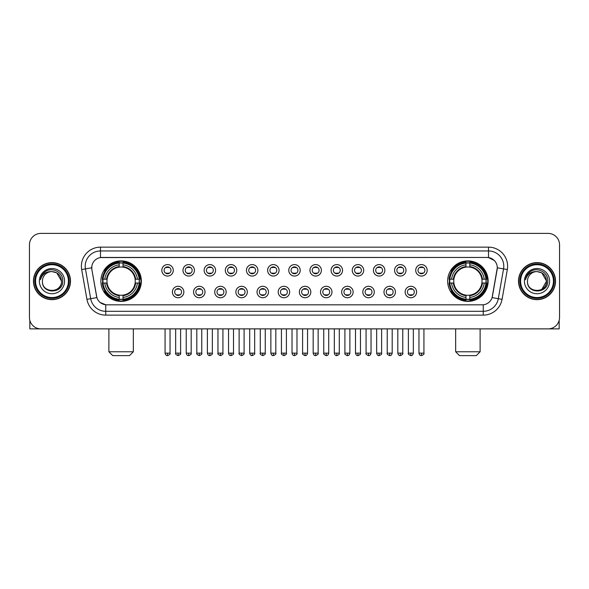 <?xml version="1.0" encoding="UTF-8"?>
<svg xmlns="http://www.w3.org/2000/svg" width="589" height="589" viewBox="0 0 589 589"><rect width="100%" height="100%" fill="white"/><g stroke="black" fill="none" stroke-linecap="round" stroke-linejoin="round"><path stroke-width="0.88" d="M447.647 281.13A20.24 20.24 0 0 0 467.887 301.377A20.24 20.24 0 0 0 488.134 281.13A20.24 20.24 0 0 0 467.887 260.89A20.24 20.24 0 0 0 447.647 281.13M100.866 281.13A20.24 20.24 0 0 0 121.113 301.377A20.24 20.24 0 0 0 141.353 281.13A20.24 20.24 0 0 0 121.113 260.89A20.24 20.24 0 0 0 100.866 281.13M183.856 292.019A5.728 5.728 0 0 1 178.128 297.747A5.728 5.728 0 0 1 172.4 292.019A5.728 5.728 0 0 1 178.128 286.291A5.728 5.728 0 0 1 183.856 292.019M174.69 292.019A3.438 3.438 0 0 0 178.128 295.457A3.438 3.438 0 0 0 181.567 292.019A3.438 3.438 0 0 0 178.128 288.581A3.438 3.438 0 0 0 174.69 292.019M205.016 292.019A5.728 5.728 0 0 1 199.288 297.747A5.728 5.728 0 0 1 193.56 292.019A5.728 5.728 0 0 1 199.288 286.291A5.728 5.728 0 0 1 205.016 292.019M195.85 292.019A3.438 3.438 0 0 0 199.288 295.457A3.438 3.438 0 0 0 202.726 292.019A3.438 3.438 0 0 0 199.288 288.581A3.438 3.438 0 0 0 195.85 292.019M226.176 292.019A5.728 5.728 0 0 1 220.448 297.747A5.728 5.728 0 0 1 214.72 292.019A5.728 5.728 0 0 1 220.448 286.291A5.728 5.728 0 0 1 226.176 292.019M217.01 292.019A3.438 3.438 0 0 0 220.448 295.457A3.438 3.438 0 0 0 223.886 292.019A3.438 3.438 0 0 0 220.448 288.581A3.438 3.438 0 0 0 217.01 292.019M247.336 292.019A5.728 5.728 0 0 1 241.608 297.747A5.728 5.728 0 0 1 235.872 292.019A5.728 5.728 0 0 1 241.608 286.291A5.728 5.728 0 0 1 247.336 292.019M238.17 292.019A3.438 3.438 0 0 0 241.608 295.457A3.438 3.438 0 0 0 245.039 292.019A3.438 3.438 0 0 0 241.608 288.581A3.438 3.438 0 0 0 238.17 292.019M268.488 292.019A5.728 5.728 0 0 1 262.76 297.747A5.728 5.728 0 0 1 257.032 292.019A5.728 5.728 0 0 1 262.76 286.291A5.728 5.728 0 0 1 268.488 292.019M259.322 292.019A3.438 3.438 0 0 0 262.76 295.457A3.438 3.438 0 0 0 266.199 292.019A3.438 3.438 0 0 0 262.76 288.581A3.438 3.438 0 0 0 259.322 292.019M289.648 292.019A5.728 5.728 0 0 1 283.92 297.747A5.728 5.728 0 0 1 278.192 292.019A5.728 5.728 0 0 1 283.92 286.291A5.728 5.728 0 0 1 289.648 292.019M280.482 292.019A3.438 3.438 0 0 0 283.92 295.457A3.438 3.438 0 0 0 287.358 292.019A3.438 3.438 0 0 0 283.92 288.581A3.438 3.438 0 0 0 280.482 292.019M310.808 292.019A5.728 5.728 0 0 1 305.08 297.747A5.728 5.728 0 0 1 299.352 292.019A5.728 5.728 0 0 1 305.08 286.291A5.728 5.728 0 0 1 310.808 292.019M301.642 292.019A3.438 3.438 0 0 0 305.08 295.457A3.438 3.438 0 0 0 308.518 292.019A3.438 3.438 0 0 0 305.08 288.581A3.438 3.438 0 0 0 301.642 292.019M331.968 292.019A5.728 5.728 0 0 1 326.24 297.747A5.728 5.728 0 0 1 320.512 292.019A5.728 5.728 0 0 1 326.24 286.291A5.728 5.728 0 0 1 331.968 292.019M322.801 292.019A3.438 3.438 0 0 0 326.24 295.457A3.438 3.438 0 0 0 329.678 292.019A3.438 3.438 0 0 0 326.24 288.581A3.438 3.438 0 0 0 322.801 292.019M353.128 292.019A5.728 5.728 0 0 1 347.392 297.747A5.728 5.728 0 0 1 341.664 292.019A5.728 5.728 0 0 1 347.392 286.291A5.728 5.728 0 0 1 353.128 292.019M343.961 292.019A3.438 3.438 0 0 0 347.392 295.457A3.438 3.438 0 0 0 350.83 292.019A3.438 3.438 0 0 0 347.392 288.581A3.438 3.438 0 0 0 343.961 292.019M374.28 292.019A5.728 5.728 0 0 1 368.552 297.747A5.728 5.728 0 0 1 362.824 292.019A5.728 5.728 0 0 1 368.552 286.291A5.728 5.728 0 0 1 374.28 292.019M365.114 292.019A3.438 3.438 0 0 0 368.552 295.457A3.438 3.438 0 0 0 371.99 292.019A3.438 3.438 0 0 0 368.552 288.581A3.438 3.438 0 0 0 365.114 292.019M395.44 292.019A5.728 5.728 0 0 1 389.712 297.747A5.728 5.728 0 0 1 383.984 292.019A5.728 5.728 0 0 1 389.712 286.291A5.728 5.728 0 0 1 395.44 292.019M386.274 292.019A3.438 3.438 0 0 0 389.712 295.457A3.438 3.438 0 0 0 393.15 292.019A3.438 3.438 0 0 0 389.712 288.581A3.438 3.438 0 0 0 386.274 292.019M416.6 292.019A5.728 5.728 0 0 1 410.872 297.747A5.728 5.728 0 0 1 405.144 292.019A5.728 5.728 0 0 1 410.872 286.291A5.728 5.728 0 0 1 416.6 292.019M407.433 292.019A3.438 3.438 0 0 0 410.872 295.457A3.438 3.438 0 0 0 414.31 292.019A3.438 3.438 0 0 0 410.872 288.581A3.438 3.438 0 0 0 407.433 292.019M173.276 270.322A5.728 5.728 0 0 1 167.548 276.057A5.728 5.728 0 0 1 161.82 270.322A5.728 5.728 0 0 1 167.548 264.594A5.728 5.728 0 0 1 173.276 270.322M164.11 270.322A3.438 3.438 0 0 0 167.548 273.76A3.438 3.438 0 0 0 170.987 270.322A3.438 3.438 0 0 0 167.548 266.891A3.438 3.438 0 0 0 164.11 270.322M194.436 270.322A5.728 5.728 0 0 1 188.708 276.057A5.728 5.728 0 0 1 182.98 270.322A5.728 5.728 0 0 1 188.708 264.594A5.728 5.728 0 0 1 194.436 270.322M185.27 270.322A3.438 3.438 0 0 0 188.708 273.76A3.438 3.438 0 0 0 192.147 270.322A3.438 3.438 0 0 0 188.708 266.891A3.438 3.438 0 0 0 185.27 270.322M215.596 270.322A5.728 5.728 0 0 1 209.868 276.057A5.728 5.728 0 0 1 204.14 270.322A5.728 5.728 0 0 1 209.868 264.594A5.728 5.728 0 0 1 215.596 270.322M206.43 270.322A3.438 3.438 0 0 0 209.868 273.76A3.438 3.438 0 0 0 213.306 270.322A3.438 3.438 0 0 0 209.868 266.891A3.438 3.438 0 0 0 206.43 270.322M236.756 270.322A5.728 5.728 0 0 1 231.028 276.057A5.728 5.728 0 0 1 225.3 270.322A5.728 5.728 0 0 1 231.028 264.594A5.728 5.728 0 0 1 236.756 270.322M227.59 270.322A3.438 3.438 0 0 0 231.028 273.76A3.438 3.438 0 0 0 234.466 270.322A3.438 3.438 0 0 0 231.028 266.891A3.438 3.438 0 0 0 227.59 270.322M257.916 270.322A5.728 5.728 0 0 1 252.18 276.057A5.728 5.728 0 0 1 246.452 270.322A5.728 5.728 0 0 1 252.18 264.594A5.728 5.728 0 0 1 257.916 270.322M248.749 270.322A3.438 3.438 0 0 0 252.18 273.76A3.438 3.438 0 0 0 255.619 270.322A3.438 3.438 0 0 0 252.18 266.891A3.438 3.438 0 0 0 248.749 270.322M279.068 270.322A5.728 5.728 0 0 1 273.34 276.057A5.728 5.728 0 0 1 267.612 270.322A5.728 5.728 0 0 1 273.34 264.594A5.728 5.728 0 0 1 279.068 270.322M269.902 270.322A3.438 3.438 0 0 0 273.34 273.76A3.438 3.438 0 0 0 276.778 270.322A3.438 3.438 0 0 0 273.34 266.891A3.438 3.438 0 0 0 269.902 270.322M300.228 270.322A5.728 5.728 0 0 1 294.5 276.057A5.728 5.728 0 0 1 288.772 270.322A5.728 5.728 0 0 1 294.5 264.594A5.728 5.728 0 0 1 300.228 270.322M291.062 270.322A3.438 3.438 0 0 0 294.5 273.76A3.438 3.438 0 0 0 297.938 270.322A3.438 3.438 0 0 0 294.5 266.891A3.438 3.438 0 0 0 291.062 270.322M321.388 270.322A5.728 5.728 0 0 1 315.66 276.057A5.728 5.728 0 0 1 309.932 270.322A5.728 5.728 0 0 1 315.66 264.594A5.728 5.728 0 0 1 321.388 270.322M312.222 270.322A3.438 3.438 0 0 0 315.66 273.76A3.438 3.438 0 0 0 319.098 270.322A3.438 3.438 0 0 0 315.66 266.891A3.438 3.438 0 0 0 312.222 270.322M342.548 270.322A5.728 5.728 0 0 1 336.82 276.057A5.728 5.728 0 0 1 331.084 270.322A5.728 5.728 0 0 1 336.82 264.594A5.728 5.728 0 0 1 342.548 270.322M333.381 270.322A3.438 3.438 0 0 0 336.82 273.76A3.438 3.438 0 0 0 340.251 270.322A3.438 3.438 0 0 0 336.82 266.891A3.438 3.438 0 0 0 333.381 270.322M363.7 270.322A5.728 5.728 0 0 1 357.972 276.057A5.728 5.728 0 0 1 352.244 270.322A5.728 5.728 0 0 1 357.972 264.594A5.728 5.728 0 0 1 363.7 270.322M354.534 270.322A3.438 3.438 0 0 0 357.972 273.76A3.438 3.438 0 0 0 361.41 270.322A3.438 3.438 0 0 0 357.972 266.891A3.438 3.438 0 0 0 354.534 270.322M384.86 270.322A5.728 5.728 0 0 1 379.132 276.057A5.728 5.728 0 0 1 373.404 270.322A5.728 5.728 0 0 1 379.132 264.594A5.728 5.728 0 0 1 384.86 270.322M375.694 270.322A3.438 3.438 0 0 0 379.132 273.76A3.438 3.438 0 0 0 382.57 270.322A3.438 3.438 0 0 0 379.132 266.891A3.438 3.438 0 0 0 375.694 270.322M406.02 270.322A5.728 5.728 0 0 1 400.292 276.057A5.728 5.728 0 0 1 394.564 270.322A5.728 5.728 0 0 1 400.292 264.594A5.728 5.728 0 0 1 406.02 270.322M396.853 270.322A3.438 3.438 0 0 0 400.292 273.76A3.438 3.438 0 0 0 403.73 270.322A3.438 3.438 0 0 0 400.292 266.891A3.438 3.438 0 0 0 396.853 270.322M427.18 270.322A5.728 5.728 0 0 1 421.452 276.057A5.728 5.728 0 0 1 415.724 270.322A5.728 5.728 0 0 1 421.452 264.594A5.728 5.728 0 0 1 427.18 270.322M418.013 270.322A3.438 3.438 0 0 0 421.452 273.76A3.438 3.438 0 0 0 424.89 270.322A3.438 3.438 0 0 0 421.452 266.891A3.438 3.438 0 0 0 418.013 270.322M86.936 299.345L81.68 269.556A19.098 19.098 0 0 1 100.483 247.144L488.517 247.144A19.098 19.098 0 0 1 507.32 269.556L502.064 299.345A19.098 19.098 0 0 1 483.26 315.122L105.74 315.122A19.098 19.098 0 0 1 86.936 299.345L90.691 298.682L85.442 268.893A15.277 15.277 0 0 1 100.483 250.958L488.517 250.958A15.277 15.277 0 0 1 503.558 268.893L498.309 298.682A15.277 15.277 0 0 1 483.26 311.301L105.74 311.301A15.277 15.277 0 0 1 90.691 298.682L96.89 297.585L91.862 269.556A10.315 10.315 0 0 1 102.015 257.452L486.985 257.452A10.315 10.315 0 0 1 497.138 269.556L492.426 296.289A10.315 10.315 0 0 1 482.273 304.815L106.727 304.815A10.315 10.315 0 0 1 96.574 296.289L91.862 269.556L91.818 266.235M102.685 283.044A18.524 18.524 0 0 1 102.685 279.223M449.466 283.044A18.524 18.524 0 0 1 449.466 279.223M33.463 281.13A18.524 18.524 0 0 0 51.987 299.654A18.524 18.524 0 0 0 70.503 281.13A18.524 18.524 0 0 0 51.987 262.613A18.524 18.524 0 0 0 33.463 281.13M518.497 281.13A18.524 18.524 0 0 0 537.013 299.654A18.524 18.524 0 0 0 555.537 281.13A18.524 18.524 0 0 0 537.013 262.613A18.524 18.524 0 0 0 518.497 281.13M100.483 247.144L100.483 257.57L486.985 257.452L488.517 257.57L494.274 260.471M482.273 304.815L106.727 304.815M105.74 315.122L105.74 304.763L100.233 302.51M507.32 269.556L497.3 267.789L492.109 297.585L502.064 299.345M559.55 244.847A11.456 11.456 0 0 0 548.094 233.391L40.906 233.391A11.456 11.456 0 0 0 29.45 244.847L29.45 317.412A11.456 11.456 0 0 0 40.906 328.876L548.094 328.876A11.456 11.456 0 0 0 559.55 317.412L559.55 244.847L559.55 317.412M29.45 244.847L29.45 317.412M548.094 233.391L40.906 233.391M40.906 328.876L548.094 328.876M29.833 320.35L29.833 328.876L74.133 328.876M68.405 281.13A16.426 16.426 0 0 0 51.987 264.711A16.426 16.426 0 0 0 35.561 281.13A16.426 16.426 0 0 0 51.987 297.555A16.426 16.426 0 0 0 68.405 281.13M69.171 281.13A17.184 17.184 0 0 0 51.987 263.946A17.184 17.184 0 0 0 34.795 281.13A17.184 17.184 0 0 0 51.987 298.321A17.184 17.184 0 0 0 69.171 281.13M70.312 281.13A18.333 18.333 0 0 0 51.987 262.804A18.333 18.333 0 0 0 33.654 281.13A18.333 18.333 0 0 0 51.987 299.462A18.333 18.333 0 0 0 70.312 281.13M61.528 281.13C60.961 275.335 57.781 272.147 51.987 271.588L56.758 272.862L61.528 281.13L56.758 272.862L51.987 271.588L56.758 272.862L61.528 281.13L56.758 272.862L51.987 271.588L56.758 272.862L61.528 281.13C62.117 293.447 41.848 293.447 42.437 281.13C41.583 294.382 63.185 294.088 62.736 281.13C63.443 272.037 51.53 266.257 44.661 272.118C42.268 274.121 40.862 276.661 40.45 279.746C42.253 274.054 46.097 271.338 51.987 271.588L56.758 272.862L61.528 281.13C62.117 293.447 41.848 293.447 42.437 281.13C41.848 293.447 62.117 293.447 61.528 281.13C62.117 293.447 41.848 293.447 42.437 281.13C41.848 293.447 62.117 293.447 61.528 281.13C62.117 293.447 41.848 293.447 42.437 281.13C41.848 293.447 62.117 293.447 61.528 281.13C62.117 293.447 41.848 293.447 42.437 281.13C41.848 293.447 62.117 293.447 61.528 281.13C62.117 293.447 41.848 293.447 42.437 281.13C41.848 293.447 62.117 293.447 61.528 281.13C62.117 293.447 41.848 293.447 42.437 281.13C41.848 293.447 62.117 293.447 61.528 281.13C62.117 293.447 41.848 293.447 42.437 281.13A9.549 9.549 0 0 1 51.987 271.588L56.758 272.862L61.528 281.13C61.911 288.544 52.384 293.469 46.568 289M39.382 281.13A12.605 12.605 0 0 0 51.987 293.734A12.605 12.605 0 0 0 64.584 281.13A12.605 12.605 0 0 0 51.987 268.532A12.605 12.605 0 0 0 39.382 281.13M44.661 272.118L41.841 275.468M41.672 275.792L41.922 275.328L41.672 275.792M129.514 355.609L112.705 355.609L108.891 351.788L133.335 351.788L129.514 355.609M123.02 299.212L123.02 299.978A18.944 18.944 0 0 0 139.954 283.044L139.188 283.044A18.178 18.178 0 0 1 123.02 299.212L123.02 297.445A16.426 16.426 0 0 0 137.421 283.044L135.109 283.044A14.129 14.129 0 0 0 123.02 267.134L123.02 263.055A18.178 18.178 0 0 1 139.188 279.223L139.954 279.223A18.944 18.944 0 0 0 123.02 262.289L123.02 263.055M103.031 283.044L102.265 283.044A18.944 18.944 0 0 0 119.199 299.978L119.199 299.212A18.178 18.178 0 0 1 103.031 283.044L104.798 283.044A16.426 16.426 0 0 0 119.199 297.445L119.199 295.133A14.129 14.129 0 0 0 135.109 283.044L135.676 283.044A14.688 14.688 0 0 1 123.02 295.7L123.02 297.445M119.199 263.055L119.199 262.289A18.944 18.944 0 0 0 102.265 279.223L103.031 279.223A18.178 18.178 0 0 1 119.199 263.055L119.199 264.822A16.426 16.426 0 0 0 104.798 279.223L107.11 279.223A14.129 14.129 0 0 0 119.199 295.133L119.199 295.7A14.688 14.688 0 0 1 106.543 283.044L104.798 283.044M103.068 283.044A18.141 18.141 0 0 1 103.068 279.223M123.02 263.092A18.141 18.141 0 0 0 119.199 263.092M139.151 279.223A18.141 18.141 0 0 1 139.151 283.044M139.188 279.223L137.421 279.223A16.426 16.426 0 0 0 123.02 264.822M137.421 283.044L139.188 283.044M119.199 297.445L119.199 299.212M135.109 279.223L137.421 279.223M123.02 295.155L123.02 295.7M119.199 295.133A14.129 14.129 0 0 1 107.11 283.044L106.543 283.044M123.02 299.175A18.141 18.141 0 0 1 119.199 299.175M104.798 279.223L103.031 279.223M119.199 267.104L119.199 264.822M123.02 267.134A14.129 14.129 0 0 0 107.11 279.223L106.543 279.223A14.688 14.688 0 0 1 119.199 266.567M123.02 267.111L123.02 266.567A14.688 14.688 0 0 1 135.676 279.223M105.217 270.822L104.135 270.822A19.857 19.857 0 0 1 140.97 281.13A19.857 19.857 0 0 1 104.135 291.445L105.217 291.445M476.295 355.609L459.486 355.609L455.665 351.788L480.109 351.788L476.295 355.609M469.801 299.212L469.801 299.978A18.944 18.944 0 0 0 486.735 283.044L485.969 283.044A18.178 18.178 0 0 1 469.801 299.212L469.801 297.445A16.426 16.426 0 0 0 484.202 283.044L481.89 283.044A14.129 14.129 0 0 0 469.801 267.134L469.801 263.055A18.178 18.178 0 0 1 485.969 279.223L486.735 279.223A18.944 18.944 0 0 0 469.801 262.289L469.801 263.055M449.812 283.044L449.046 283.044A18.944 18.944 0 0 0 465.98 299.978L465.98 299.212A18.178 18.178 0 0 1 449.812 283.044L451.579 283.044A16.426 16.426 0 0 0 465.98 297.445L465.98 295.133A14.129 14.129 0 0 0 481.89 283.044L482.457 283.044A14.688 14.688 0 0 1 469.801 295.7L469.801 297.445M465.98 263.055L465.98 262.289A18.944 18.944 0 0 0 449.046 279.223L449.812 279.223A18.178 18.178 0 0 1 465.98 263.055L465.98 264.822A16.426 16.426 0 0 0 451.579 279.223L453.891 279.223A14.129 14.129 0 0 0 465.98 295.133L465.98 295.7A14.688 14.688 0 0 1 453.324 283.044L451.579 283.044M449.849 283.044A18.141 18.141 0 0 1 449.849 279.223M469.801 263.092A18.141 18.141 0 0 0 465.98 263.092M485.932 279.223A18.141 18.141 0 0 1 485.932 283.044M485.969 279.223L484.202 279.223A16.426 16.426 0 0 0 469.801 264.822M484.202 283.044L485.969 283.044M465.98 297.445L465.98 299.212M481.89 279.223L484.202 279.223M469.801 295.155L469.801 295.7M465.98 295.133A14.129 14.129 0 0 1 453.891 283.044L453.324 283.044M469.801 299.175A18.141 18.141 0 0 1 465.98 299.175M451.579 279.223L449.812 279.223M465.98 267.104L465.98 264.822M469.801 267.134A14.129 14.129 0 0 0 453.891 279.223L453.324 279.223A14.688 14.688 0 0 1 465.98 266.567M469.801 267.111L469.801 266.567A14.688 14.688 0 0 1 482.457 279.223M451.999 270.822L450.916 270.822A19.857 19.857 0 0 1 487.751 281.13A19.857 19.857 0 0 1 450.916 291.445L451.999 291.445M166.407 273.568L166.407 273.024A2.93 2.93 0 0 0 168.697 273.024L168.697 273.568M168.697 267.082L168.697 267.627A2.93 2.93 0 0 0 166.407 267.627L166.407 267.082M187.567 273.568L187.567 273.024A2.93 2.93 0 0 0 189.857 273.024L189.857 273.568M189.857 267.082L189.857 267.627A2.93 2.93 0 0 0 187.567 267.627L187.567 267.082M208.72 273.568L208.72 273.024A2.93 2.93 0 0 0 211.017 273.024L211.017 273.568M211.017 267.082L211.017 267.627A2.93 2.93 0 0 0 208.72 267.627L208.72 267.082M229.879 273.568L229.879 273.024A2.93 2.93 0 0 0 232.169 273.024L232.169 273.568M232.169 267.082L232.169 267.627A2.93 2.93 0 0 0 229.879 267.627L229.879 267.082M251.039 273.568L251.039 273.024A2.93 2.93 0 0 0 253.329 273.024L253.329 273.568M253.329 267.082L253.329 267.627A2.93 2.93 0 0 0 251.039 267.627L251.039 267.082M272.199 273.568L272.199 273.024A2.93 2.93 0 0 0 274.489 273.024L274.489 273.568M274.489 267.082L274.489 267.627A2.93 2.93 0 0 0 272.199 267.627L272.199 267.082M293.351 273.568L293.351 273.024A2.93 2.93 0 0 0 295.649 273.024L295.649 273.568M295.649 267.082L295.649 267.627A2.93 2.93 0 0 0 293.351 267.627L293.351 267.082M314.511 273.568L314.511 273.024A2.93 2.93 0 0 0 316.801 273.024L316.801 273.568M316.801 267.082L316.801 267.627A2.93 2.93 0 0 0 314.511 267.627L314.511 267.082M335.671 273.568L335.671 273.024A2.93 2.93 0 0 0 337.961 273.024L337.961 273.568M337.961 267.082L337.961 267.627A2.93 2.93 0 0 0 335.671 267.627L335.671 267.082M356.831 273.568L356.831 273.024A2.93 2.93 0 0 0 359.121 273.024L359.121 273.568M359.121 267.082L359.121 267.627A2.93 2.93 0 0 0 356.831 267.627L356.831 267.082M377.983 273.568L377.983 273.024A2.93 2.93 0 0 0 380.28 273.024L380.28 273.568M380.28 267.082L380.28 267.627A2.93 2.93 0 0 0 377.983 267.627L377.983 267.082M399.143 273.568L399.143 273.024A2.93 2.93 0 0 0 401.433 273.024L401.433 273.568M401.433 267.082L401.433 267.627A2.93 2.93 0 0 0 399.143 267.627L399.143 267.082M420.303 273.568L420.303 273.024A2.93 2.93 0 0 0 422.593 273.024L422.593 273.568M422.593 267.082L422.593 267.627A2.93 2.93 0 0 0 420.303 267.627L420.303 267.082M176.987 295.258L176.987 294.714A2.93 2.93 0 0 0 179.277 294.714L179.277 295.258M179.277 288.779L179.277 289.324A2.93 2.93 0 0 0 176.987 289.324L176.987 288.779M198.14 295.258L198.14 294.714A2.93 2.93 0 0 0 200.437 294.714L200.437 295.258M200.437 288.779L200.437 289.324A2.93 2.93 0 0 0 198.14 289.324L198.14 288.779M219.299 295.258L219.299 294.714A2.93 2.93 0 0 0 221.589 294.714L221.589 295.258M221.589 288.779L221.589 289.324A2.93 2.93 0 0 0 219.299 289.324L219.299 288.779M240.459 295.258L240.459 294.714A2.93 2.93 0 0 0 242.749 294.714L242.749 295.258M242.749 288.779L242.749 289.324A2.93 2.93 0 0 0 240.459 289.324L240.459 288.779M261.619 295.258L261.619 294.714A2.93 2.93 0 0 0 263.909 294.714L263.909 295.258M263.909 288.779L263.909 289.324A2.93 2.93 0 0 0 261.619 289.324L261.619 288.779M282.772 295.258L282.772 294.714A2.93 2.93 0 0 0 285.069 294.714L285.069 295.258M285.069 288.779L285.069 289.324A2.93 2.93 0 0 0 282.772 289.324L282.772 288.779M303.931 295.258L303.931 294.714A2.93 2.93 0 0 0 306.228 294.714L306.228 295.258M306.228 288.779L306.228 289.324A2.93 2.93 0 0 0 303.931 289.324L303.931 288.779M325.091 295.258L325.091 294.714A2.93 2.93 0 0 0 327.381 294.714L327.381 295.258M327.381 288.779L327.381 289.324A2.93 2.93 0 0 0 325.091 289.324L325.091 288.779M346.251 295.258L346.251 294.714A2.93 2.93 0 0 0 348.541 294.714L348.541 295.258M348.541 288.779L348.541 289.324A2.93 2.93 0 0 0 346.251 289.324L346.251 288.779M367.411 295.258L367.411 294.714A2.93 2.93 0 0 0 369.701 294.714L369.701 295.258M369.701 288.779L369.701 289.324A2.93 2.93 0 0 0 367.411 289.324L367.411 288.779M388.563 295.258L388.563 294.714A2.93 2.93 0 0 0 390.86 294.714L390.86 295.258M390.86 288.779L390.86 289.324A2.93 2.93 0 0 0 388.563 289.324L388.563 288.779M409.723 295.258L409.723 294.714A2.93 2.93 0 0 0 412.013 294.714L412.013 295.258M412.013 288.779L412.013 289.324A2.93 2.93 0 0 0 409.723 289.324L409.723 288.779M559.167 320.35L559.167 328.876L514.867 328.876M553.439 281.13A16.426 16.426 0 0 0 537.013 264.711A16.426 16.426 0 0 0 520.595 281.13A16.426 16.426 0 0 0 537.013 297.555A16.426 16.426 0 0 0 553.439 281.13M554.205 281.13A17.184 17.184 0 0 0 537.013 263.946A17.184 17.184 0 0 0 519.829 281.13A17.184 17.184 0 0 0 537.013 298.321A17.184 17.184 0 0 0 554.205 281.13M555.346 281.13A18.333 18.333 0 0 0 537.013 262.804A18.333 18.333 0 0 0 518.688 281.13A18.333 18.333 0 0 0 537.013 299.462A18.333 18.333 0 0 0 555.346 281.13M546.003 277.898L546.563 281.13L541.792 272.862L537.013 271.588L541.792 272.862L546.563 281.13L541.792 272.862L537.013 271.588L541.792 272.862L546.563 281.13L541.792 272.862L537.013 271.588L541.792 272.862L546.563 281.13C547.152 293.447 526.883 293.447 527.472 281.13C526.618 294.382 548.219 294.088 547.77 281.13C548.477 272.037 536.564 266.257 529.695 272.118C527.302 274.121 525.896 276.661 525.484 279.746C527.288 274.054 531.131 271.338 537.013 271.588L541.792 272.862L546.563 281.13C547.152 293.447 526.883 293.447 527.472 281.13C526.883 293.447 547.152 293.447 546.563 281.13L541.792 289.405L546.563 281.13C547.152 293.447 526.883 293.447 527.472 281.13C526.883 293.447 547.152 293.447 546.563 281.13C547.152 293.447 526.883 293.447 527.472 281.13C526.883 293.447 547.152 293.447 546.563 281.13C547.152 293.447 526.883 293.447 527.472 281.13C526.883 293.447 547.152 293.447 546.563 281.13C547.152 293.447 526.883 293.447 527.472 281.13C526.883 293.447 547.152 293.447 546.563 281.13C547.152 293.447 526.883 293.447 527.472 281.13A9.549 9.549 0 0 1 537.013 271.588L541.792 272.862L546.563 281.13C546.945 288.544 537.418 293.469 531.602 289M537.013 271.588C542.815 272.147 545.996 275.335 546.563 281.13M524.416 281.13A12.605 12.605 0 0 0 537.013 293.734A12.605 12.605 0 0 0 549.618 281.13A12.605 12.605 0 0 0 537.013 268.532A12.605 12.605 0 0 0 524.416 281.13M529.695 272.118L526.875 275.468M526.706 275.792L526.956 275.328M488.517 247.144L488.517 257.57M81.68 269.556L85.442 268.893A15.277 15.277 0 0 1 85.206 266.235M85.442 268.893L91.7 267.789M483.26 304.763L483.26 315.122M123.02 295.133A14.129 14.129 0 0 0 135.109 283.044M119.199 299.345A18.311 18.311 0 0 0 123.02 299.345M139.321 283.044A18.311 18.311 0 0 0 139.321 279.223M123.02 262.922A18.311 18.311 0 0 0 119.199 262.922M469.801 295.133A14.129 14.129 0 0 0 481.89 283.044M465.98 299.345A18.311 18.311 0 0 0 469.801 299.345M486.102 283.044A18.311 18.311 0 0 0 486.102 279.223M469.801 262.922A18.311 18.311 0 0 0 465.98 262.922M167.548 353.128L165.067 353.128C165.502 354.895 166.326 355.719 167.548 355.609L167.548 353.128L170.037 353.128L170.037 328.876M188.708 353.128L186.227 353.128C186.661 354.895 187.486 355.719 188.708 355.609L188.708 353.128L191.189 353.128L191.189 328.876M209.868 353.128L207.387 353.128C207.821 354.895 208.646 355.719 209.868 355.609L209.868 353.128L212.349 353.128L212.349 328.876M231.028 353.128L228.539 353.128C228.974 354.895 229.806 355.719 231.028 355.609L231.028 353.128L233.509 353.128L233.509 328.876M252.18 353.128L249.699 353.128C250.134 354.895 250.966 355.719 252.18 355.609L252.18 353.128L254.669 353.128L254.669 328.876M273.34 353.128L270.859 353.128C271.293 354.895 272.118 355.719 273.34 355.609L273.34 353.128L275.821 353.128L275.821 328.876M294.5 353.128L292.019 353.128C292.453 354.895 293.278 355.719 294.5 355.609L294.5 353.128L296.981 353.128L296.981 328.876M315.66 353.128L313.179 353.128C313.606 354.895 314.438 355.719 315.66 355.609L315.66 353.128L318.141 353.128L318.141 328.876M336.82 353.128L334.331 353.128C334.766 354.895 335.597 355.719 336.82 355.609L336.82 353.128L339.301 353.128L339.301 328.876M357.972 353.128L355.491 353.128C355.925 354.895 356.75 355.719 357.972 355.609L357.972 353.128L360.461 353.128L360.461 328.876M379.132 353.128L376.651 353.128C377.085 354.895 377.91 355.719 379.132 355.609L379.132 353.128L381.613 353.128L381.613 328.876M400.292 353.128L397.811 353.128C398.245 354.895 399.07 355.719 400.292 355.609L400.292 353.128L402.773 353.128L402.773 328.876M421.452 353.128L418.963 353.128C419.397 354.895 420.229 355.719 421.452 355.609L421.452 353.128L423.933 353.128L423.933 328.876M178.128 353.128L175.647 353.128C175.147 353.915 175.971 354.747 178.128 355.609L178.128 353.128L180.609 353.128L180.609 328.876M199.288 353.128L196.807 353.128C196.299 353.915 197.131 354.747 199.288 355.609L199.288 353.128L201.769 353.128L201.769 328.876M220.448 353.128L217.967 353.128C217.459 353.915 218.291 354.747 220.448 355.609L220.448 353.128L222.929 353.128L222.929 328.876M241.608 353.128L239.119 353.128C238.619 353.915 239.443 354.747 241.608 355.609L241.608 353.128L244.089 353.128L244.089 328.876M262.76 353.128L260.279 353.128C259.778 353.915 260.603 354.747 262.76 355.609L262.76 353.128L265.249 353.128L265.249 328.876M283.92 353.128L281.439 353.128C280.938 353.915 281.763 354.747 283.92 355.609L283.92 353.128L286.401 353.128L286.401 328.876M305.08 353.128L302.599 353.128C302.091 353.915 302.923 354.747 305.08 355.609L305.08 353.128L307.561 353.128L307.561 328.876M326.24 353.128L323.751 353.128C323.251 353.915 324.075 354.747 326.24 355.609L326.24 353.128L328.721 353.128L328.721 328.876M347.392 353.128L344.911 353.128C344.41 353.915 345.235 354.747 347.392 355.609L347.392 353.128L349.881 353.128L349.881 328.876M368.552 353.128L366.071 353.128C365.57 353.915 366.395 354.747 368.552 355.609L368.552 353.128L371.033 353.128L371.033 328.876M389.712 353.128L387.231 353.128C386.723 353.915 387.555 354.747 389.712 355.609L389.712 353.128L392.193 353.128L392.193 328.876M410.872 353.128L408.391 353.128C407.882 353.915 408.714 354.747 410.872 355.609L410.872 353.128L413.353 353.128L413.353 328.876M133.335 328.876L133.335 351.788M108.891 328.876L108.891 351.788M480.109 328.876L480.109 351.788M455.665 328.876L455.665 351.788M165.067 353.128L165.067 328.876M170.037 353.128C170.538 353.915 169.713 354.747 167.548 355.609M186.227 353.128L186.227 328.876M191.189 353.128C191.697 353.915 190.865 354.747 188.708 355.609M207.387 353.128L207.387 328.876M212.349 353.128C212.85 353.915 212.025 354.747 209.868 355.609M228.539 353.128L228.539 328.876M233.509 353.128C234.01 353.915 233.185 354.747 231.028 355.609M249.699 353.128L249.699 328.876M254.669 353.128C255.17 353.915 254.345 354.747 252.18 355.609M270.859 353.128L270.859 328.876M275.821 353.128C276.329 353.915 275.497 354.747 273.34 355.609M292.019 353.128L292.019 328.876M296.981 353.128C297.489 353.915 296.657 354.747 294.5 355.609M313.179 353.128L313.179 328.876M318.141 353.128C318.642 353.915 317.817 354.747 315.66 355.609M334.331 353.128L334.331 328.876M339.301 353.128C339.801 353.915 338.977 354.747 336.82 355.609M355.491 353.128L355.491 328.876M360.461 353.128C360.961 353.915 360.137 354.747 357.972 355.609M376.651 353.128L376.651 328.876M381.613 353.128C382.121 353.915 381.289 354.747 379.132 355.609M397.811 353.128L397.811 328.876M402.773 353.128C403.274 353.915 402.449 354.747 400.292 355.609M418.963 353.128L418.963 328.876M423.933 353.128C424.433 353.915 423.609 354.747 421.452 355.609M175.647 353.128L175.647 328.876M180.609 353.128C181.117 353.915 180.286 354.747 178.128 355.609M196.807 353.128L196.807 328.876M201.769 353.128C202.277 353.915 201.445 354.747 199.288 355.609M217.967 353.128L217.967 328.876M222.929 353.128C223.43 353.915 222.605 354.747 220.448 355.609M239.119 353.128L239.119 328.876M244.089 353.128C244.59 353.915 243.765 354.747 241.608 355.609M260.279 353.128L260.279 328.876M265.249 353.128C265.749 353.915 264.925 354.747 262.76 355.609M281.439 353.128L281.439 328.876M286.401 353.128C286.909 353.915 286.077 354.747 283.92 355.609M302.599 353.128L302.599 328.876M307.561 353.128C307.127 354.895 306.302 355.719 305.08 355.609M323.751 353.128L323.751 328.876M328.721 353.128C328.287 354.895 327.462 355.719 326.24 355.609M344.911 353.128L344.911 328.876M349.881 353.128C349.446 354.895 348.614 355.719 347.392 355.609M366.071 353.128L366.071 328.876M371.033 353.128C370.606 354.895 369.774 355.719 368.552 355.609M387.231 353.128L387.231 328.876M392.193 353.128C391.759 354.895 390.934 355.719 389.712 355.609M408.391 353.128L408.391 328.876M413.353 353.128C412.918 354.895 412.094 355.719 410.872 355.609"/></g></svg>
